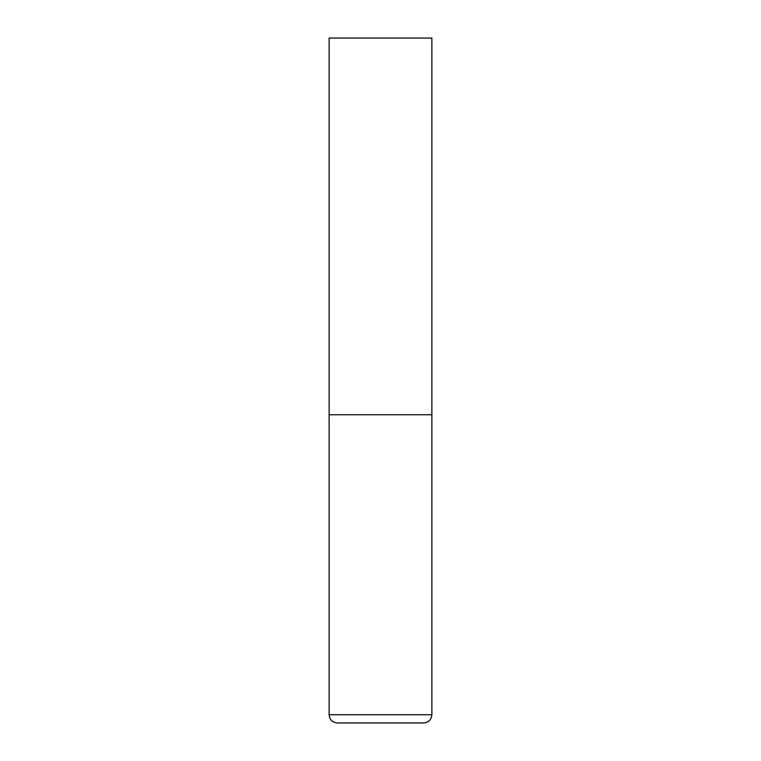 <?xml version="1.0" encoding="UTF-8"?>
<svg xmlns="http://www.w3.org/2000/svg" width="761" height="761" viewBox="0 0 761 761"><rect width="100%" height="100%" fill="white"/><g stroke="black" fill="none" stroke-linecap="round" stroke-linejoin="round"><path stroke-width="1.14" d="M329.132 714.731L431.868 714.731L431.868 414.745L329.132 414.745L431.868 414.745L431.868 38.05L329.132 38.05L329.132 714.731C329.618 719.725 332.357 722.465 337.351 722.95L423.649 722.95L337.351 722.95M431.868 714.731C431.382 719.725 428.643 722.465 423.649 722.95"/></g></svg>
